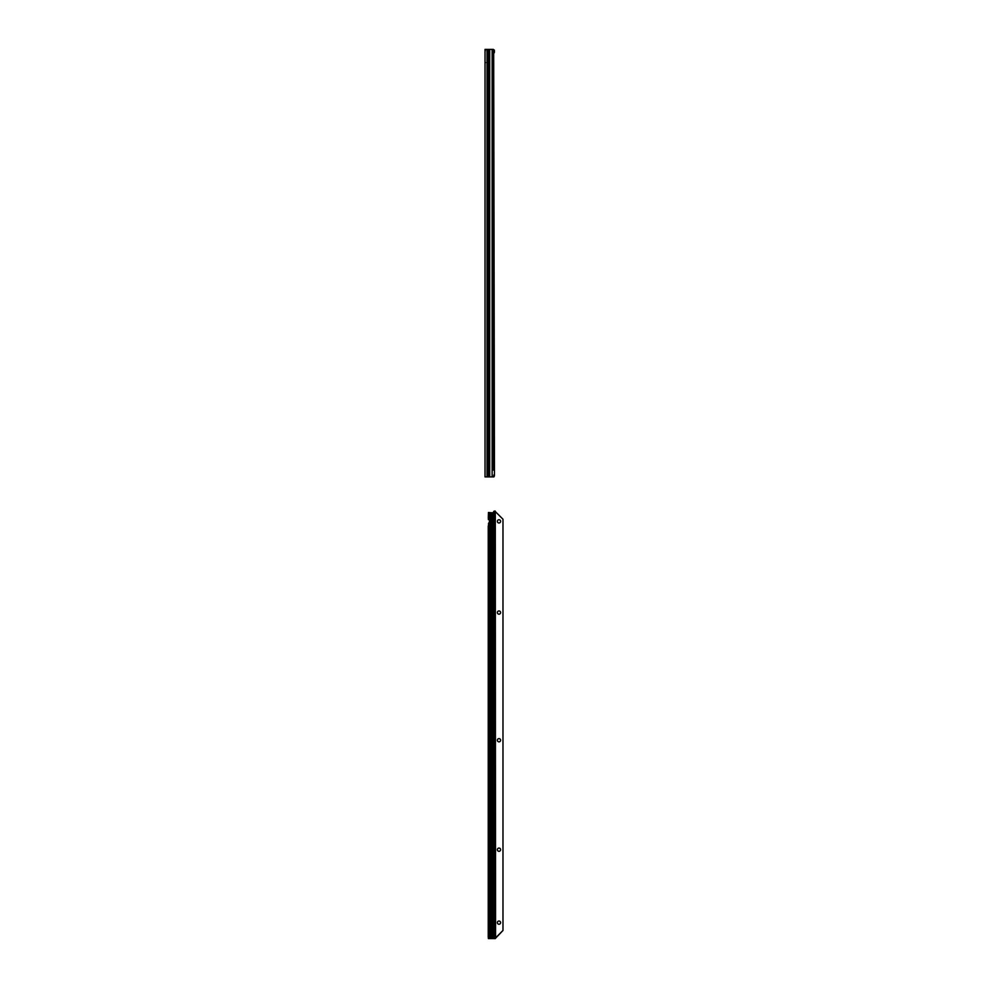 <?xml version="1.0" encoding="UTF-8"?>
<svg xmlns="http://www.w3.org/2000/svg" width="988" height="988" viewBox="0 0 988 988"><rect width="100%" height="100%" fill="white"/><g stroke="black" fill="none" stroke-linecap="round" stroke-linejoin="round"><path stroke-width="1.48" d="M485.022 57.588L485.022 53.747M487.936 476.895L485.022 476.895L485.022 49.4L487.936 49.4L488.331 476.895L487.936 49.4M493.691 52.821L494.469 475.277L493.901 476.895L492.123 476.895L492.123 470.066L493.358 470.066L493.358 49.4L488.331 49.4M493.741 51.265L493.21 49.4L494.358 50.129L493.691 51.5M489.715 49.4L489.715 476.895L488.331 476.895M489.715 476.895L492.123 476.895M493.691 470.066L493.358 49.4M493.741 475.043L494.469 475.277M494.358 476.179L493.679 476.08M494.272 52.821L494.469 51.018M493.679 50.215L494.358 50.129M485.54 62.565A1.025 0.84 -0 0 0 485.022 63.294M497.359 521.368A1.63 1.63 180 0 1 498.989 519.737A1.63 1.63 180 0 1 500.607 521.368A1.63 1.63 -0 0 0 498.989 519.737A1.63 1.63 -0 0 0 497.359 521.368A1.63 1.63 -0 0 0 498.989 522.985A1.63 1.63 -0 0 0 500.607 521.368M497.359 612.56A1.63 1.63 180 0 1 498.989 610.942A1.63 1.63 180 0 1 500.607 612.56A1.63 1.63 -0 0 0 498.989 610.942A1.63 1.63 -0 0 0 497.359 612.56A1.63 1.63 -0 0 0 498.989 614.19A1.63 1.63 -0 0 0 500.607 612.56M497.359 740.247A1.63 1.63 180 0 1 498.989 738.616A1.63 1.63 180 0 1 500.607 740.247A1.63 1.63 -0 0 0 498.989 738.616A1.63 1.63 -0 0 0 497.359 740.247A1.63 1.63 -0 0 0 498.989 741.865A1.63 1.63 -0 0 0 500.607 740.247M497.359 849.68A1.63 1.63 180 0 1 498.989 848.062A1.63 1.63 180 0 1 500.607 849.68A1.63 1.63 -0 0 0 498.989 848.062A1.63 1.63 -0 0 0 497.359 849.68A1.63 1.63 -0 0 0 498.989 851.31A1.63 1.63 -0 0 0 500.607 849.68M497.359 922.644A1.63 1.63 180 0 1 498.989 921.014A1.63 1.63 180 0 1 500.607 922.644A1.63 1.63 -0 0 0 498.989 921.014A1.63 1.63 -0 0 0 497.359 922.644A1.63 1.63 -0 0 0 498.989 924.262A1.63 1.63 -0 0 0 500.607 922.644M494.432 517.02L495.284 517.02L494.951 514.229A1.42 1.013 89.8 0 0 494.951 517.07L495.284 938.588L492.308 938.575L492.308 514.662L491.295 514.662L491.135 513.365L491.135 938.575L492.308 938.575L489.678 938.575L491.135 938.575M489.678 521.948L489.678 938.575L488.381 938.588L488.233 936.871L488.233 526.196L489.764 520.194L488.393 519.626L488.282 517.848L488.455 512.5L492.308 512.834L493.667 512.5L493.667 511.586A1.704 1.21 -90.2 0 1 494.346 511.105L495.21 511.08L494.346 511.105M495.284 517.02L495.284 938.6L493.667 938.575L493.667 511.586M493.741 512.34L493.753 938.575M492.308 514.662L492.308 512.834L493.296 512.5M491.135 513.365L490.69 514.662L489.678 514.662L489.678 512.821L488.727 512.5M489.764 520.194L488.541 519.626L488.541 512.5M495.21 511.08L495.284 514.266L494.445 514.266M493.667 938.575L492.308 938.575M494.432 516.786L494.432 514.501M495.568 511.821L502.978 519.231L502.978 930.474L495.568 937.884L495.284 514.266M494.951 514.229L494.951 511.105A1.704 1.21 89.8 0 0 494.272 511.586M502.978 930.474L495.284 938.538M490.851 513.365L490.851 938.575M487.022 476.895L487.022 49.4M488.467 476.895L488.467 49.4M492.123 470.066L492.123 49.4M490.69 938.575L490.69 514.662M489.678 514.662L489.665 519.886M493.432 512.5L493.432 938.575M494.432 938.6L495.284 938.6M494.951 517.07L494.951 938.588M491.295 938.575L491.295 514.662M488.541 523.232L488.541 938.575M485.318 50.759L485.022 49.882"/></g></svg>
